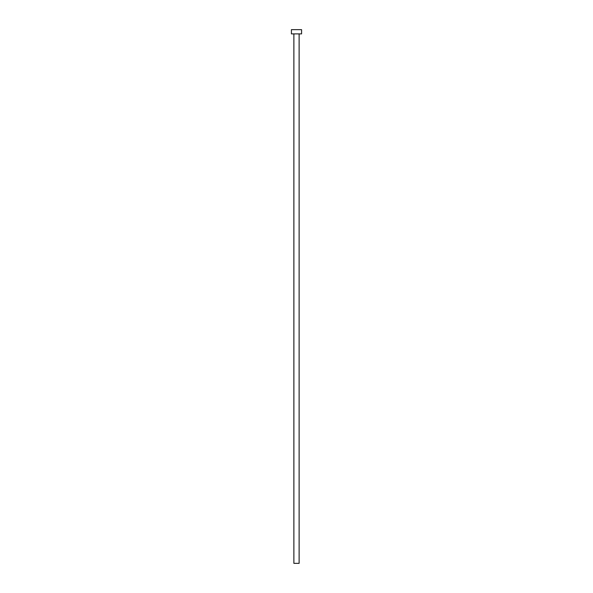 <?xml version="1.0" encoding="UTF-8"?>
<svg xmlns="http://www.w3.org/2000/svg" width="593" height="593" viewBox="0 0 593 593"><rect width="100%" height="100%" fill="white"/><g stroke="black" fill="none" stroke-linecap="round" stroke-linejoin="round"><path stroke-width="0.89" d="M299.124 33.883L299.124 563.35L293.876 563.35L293.876 33.883M301.585 33.883L291.415 33.883L291.415 29.65L301.585 29.65L301.585 33.883"/></g></svg>
